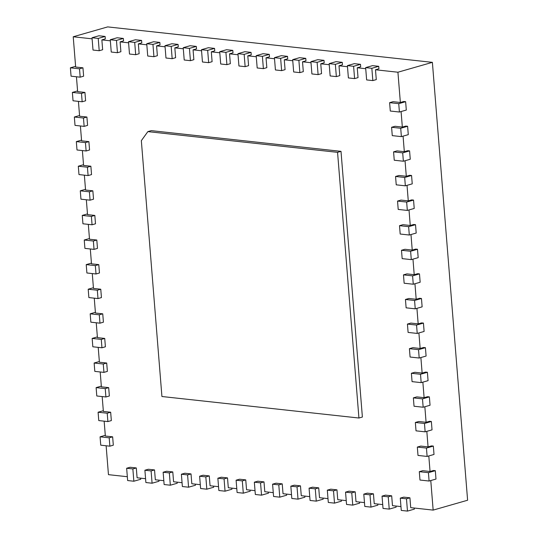<?xml version="1.0" encoding="UTF-8"?>
<svg xmlns="http://www.w3.org/2000/svg" width="538" height="538" viewBox="0 0 538 538"><rect width="100%" height="100%" fill="white"/><g stroke="black" fill="none" stroke-linecap="round" stroke-linejoin="round"><path stroke-width="0.81" d="M147.849 131.622L337.561 152.335L358.933 418.019L161.925 396.513L141.339 140.667L147.849 131.622L151.292 130.64L341.005 151.346L337.561 152.335M358.933 418.019L362.383 417.031L341.005 151.346M92.106 38.83L73.222 36.772L75.656 67.028L82.953 67.822L83.625 76.188L80.182 77.176L71.063 76.181L70.391 67.815L79.51 68.81L82.953 67.822M99.207 50.727L93.007 50.047L92.018 37.747L98.219 38.42L99.207 50.727L102.657 49.738L101.864 39.899L110.344 40.821M117.452 52.717L111.245 52.038L110.256 39.738L116.464 40.417L117.452 52.717L120.895 51.729L120.102 41.89L128.589 42.811M135.69 54.708L129.49 54.029L128.501 41.729L134.702 42.408L135.69 54.708L139.14 53.719L138.347 43.881L146.827 44.809M153.935 56.698L147.728 56.019L146.739 43.719L152.947 44.398L153.935 56.698L157.378 55.71L156.585 45.871L165.072 46.799M172.173 58.689L165.973 58.01L164.984 45.71L171.185 46.389L172.173 58.689L175.623 57.7L174.83 47.862L183.31 48.79M190.418 60.68L184.211 60L183.223 47.7L189.43 48.38L190.418 60.68L193.862 59.691L193.068 49.852L201.555 50.78M208.657 62.67L202.456 61.998L201.468 49.698L207.668 50.37L208.657 62.67L212.106 61.688L211.313 51.843L219.793 52.771M226.901 64.661L220.701 63.988L219.706 51.688L225.913 52.361L226.901 64.661L230.345 63.679L229.551 53.834L238.038 54.762M245.14 66.658L238.939 65.979L237.951 53.679L244.151 54.358L245.14 66.658L248.59 65.67L247.796 55.831L256.276 56.752M263.385 68.649L257.184 67.97L256.189 55.67L262.396 56.349L263.385 68.649L266.828 67.66L266.034 57.822L274.521 58.743M281.623 70.639L275.422 69.96L274.434 57.66L280.634 58.339L281.623 70.639L285.073 69.651L284.279 59.812L292.759 60.74M299.868 72.63L293.667 71.951L292.672 59.651L298.879 60.33L299.868 72.63L303.311 71.641L302.517 61.803L311.004 62.731M318.106 74.621L311.906 73.941L310.917 61.641L317.117 62.321L318.106 74.621L321.556 73.632L320.762 63.793L329.243 64.721M336.351 76.611L330.15 75.939L329.155 63.639L335.362 64.311L336.351 76.611L339.794 75.623L339.001 65.784L347.487 66.712M354.589 78.602L348.389 77.929L347.4 65.629L353.6 66.302L354.589 78.602L358.039 77.62L357.245 67.775L365.726 68.703M372.834 80.592L366.634 79.92L365.638 67.62L371.845 68.292L372.834 80.592L376.277 79.611L375.49 69.772L397.925 72.22L400.359 102.476L393.063 101.682L389.62 102.664L398.739 103.666L405.632 101.689L406.304 110.055L399.411 112.025L390.292 111.03L389.62 102.664M401.086 111.548L402.337 127.076L395.04 126.282L391.597 127.264L400.716 128.266L407.609 126.289L408.281 134.655L401.388 136.625L392.269 135.63L391.597 127.264M403.07 136.148L404.32 151.676L397.024 150.882L393.574 151.864L402.693 152.866L409.586 150.889L410.259 159.255L403.372 161.225L394.246 160.23L393.574 151.864M405.047 160.748L406.298 176.276L399.001 175.482L395.558 176.471L404.677 177.466L411.563 175.489L412.243 183.855L405.349 185.825L396.23 184.83L395.558 176.471M407.024 185.348L408.275 200.876L400.978 200.082L397.535 201.071L406.654 202.066L413.547 200.089L414.22 208.455L407.327 210.425L398.207 209.43L397.535 201.071M409.008 209.948L410.259 225.476L402.962 224.682L399.512 225.671L408.631 226.666L415.524 224.689L416.197 233.055L409.304 235.025L400.185 234.03L399.512 225.671M410.985 234.548L412.236 250.076L404.939 249.282L401.489 250.271L410.615 251.266L417.501 249.289L418.181 257.655L411.288 259.625L402.168 258.63L401.489 250.271M412.962 259.148L414.213 274.676L406.916 273.882L403.473 274.871L412.592 275.866L419.485 273.889L420.158 282.255L413.265 284.225L404.146 283.23L403.473 274.871M414.946 283.748L416.19 299.276L408.893 298.482L405.45 299.471L414.569 300.466L421.462 298.489L422.135 306.855L415.242 308.825L406.123 307.83L405.45 299.471M416.923 308.348L418.174 323.876L410.877 323.082L407.427 324.071L416.553 325.066L423.44 323.089L424.112 331.455L417.226 333.425L408.1 332.43L407.427 324.071M418.9 332.948L420.151 348.476L412.854 347.683L409.411 348.671L418.53 349.666L425.423 347.689L426.096 356.055L419.203 358.032L410.084 357.03L409.411 348.671M420.884 357.548L422.128 373.076L414.832 372.283L411.388 373.271L420.508 374.266L427.401 372.289L428.073 380.655L421.18 382.632L412.061 381.63L411.388 373.271M422.861 382.148L424.112 397.676L416.815 396.883L413.366 397.871L422.491 398.866L429.378 396.889L430.05 405.255L423.164 407.232L414.038 406.237L413.366 397.871M424.838 406.748L426.089 422.283L418.793 421.483L415.349 422.471L424.469 423.467L431.362 421.489L432.034 429.855L425.141 431.832L416.022 430.837L415.349 422.471M426.822 431.348L428.066 446.883L420.77 446.083L417.327 447.071L426.446 448.067L433.339 446.089L434.011 454.455L427.118 456.432L417.999 455.437L417.327 447.071M428.799 455.948L430.05 471.483L422.754 470.683L419.304 471.671L428.43 472.667L435.316 470.689L435.988 479.055L429.102 481.033L419.976 480.037L419.304 471.671M430.777 480.548L433.157 510.105L467.609 500.232L432.384 62.347L107.681 26.9L73.222 36.772M406.479 498.8L407.468 511.1L401.267 510.421L400.279 498.121L406.479 498.8L409.929 497.811L410.716 507.65L433.157 510.105M409.929 497.811L403.722 497.139L400.279 498.121M388.241 496.809L389.23 509.109L383.029 508.43L382.041 496.13L388.241 496.809L391.684 495.821L392.478 505.659L400.958 506.588M391.684 495.821L385.484 495.142L382.041 496.13M369.996 494.819L370.985 507.119L364.784 506.44L363.796 494.14L369.996 494.819L373.446 493.83L374.233 503.669L382.72 504.597M373.446 493.83L367.239 493.151L363.796 494.14M351.758 492.828L352.746 505.128L346.546 504.449L345.551 492.149L351.758 492.828L355.201 491.84L355.995 501.678L364.475 502.606M355.201 491.84L349.001 491.16L345.551 492.149M333.513 490.831L334.501 503.131L328.301 502.458L327.312 490.158L333.513 490.831L336.963 489.849L337.75 499.688L346.237 500.616M336.963 489.849L330.756 489.17L327.312 490.158M315.275 488.84L316.263 501.14L310.063 500.468L309.068 488.168L315.275 488.84L318.718 487.858L319.511 497.697L327.992 498.618M318.718 487.858L312.517 487.179L309.068 488.168M297.03 486.85L298.018 499.15L291.818 498.477L290.829 486.177L297.03 486.85L300.48 485.861L301.267 495.706L309.754 496.628M300.48 485.861L294.273 485.189L290.829 486.177M278.792 484.859L279.78 497.159L273.58 496.48L272.584 484.18L278.792 484.859L282.235 483.87L283.028 493.716L291.509 494.637M282.235 483.87L276.034 483.198L272.584 484.18M260.547 482.868L261.535 495.168L255.335 494.489L254.346 482.189L260.547 482.868L263.997 481.88L264.783 491.719L273.27 492.647M263.997 481.88L257.789 481.201L254.346 482.189M242.308 480.878L243.297 493.178L237.097 492.499L236.101 480.199L242.308 480.878L245.752 479.889L246.545 489.728L255.025 490.656M245.752 479.889L239.551 479.21L236.101 480.199M224.064 478.887L225.052 491.187L218.852 490.508L217.863 478.208L224.064 478.887L227.513 477.899L228.3 487.737L236.787 488.665M227.513 477.899L221.306 477.219L217.863 478.208M205.825 476.897L206.814 489.197L200.613 488.517L199.618 476.217L205.825 476.897L209.269 475.908L210.062 485.747L218.542 486.675M209.269 475.908L203.068 475.229L199.618 476.217M187.58 474.899L188.569 487.199L182.369 486.527L181.38 474.227L187.58 474.899L191.024 473.917L191.817 483.756L200.304 484.684M191.024 473.917L184.823 473.238L181.38 474.227M169.342 472.909L170.331 485.209L164.13 484.536L163.135 472.236L169.342 472.909L172.785 471.927L173.579 481.766L182.059 482.687M172.785 471.927L166.585 471.248L163.135 472.236M151.097 470.918L152.086 483.218L145.885 482.539L144.897 470.239L151.097 470.918L154.541 469.93L155.334 479.775L163.821 480.696M154.541 469.93L148.34 469.257L144.897 470.239M132.859 468.928L133.848 481.228L127.641 480.548L126.652 468.248L132.859 468.928L136.302 467.939L137.096 477.778L145.576 478.706M136.302 467.939L130.102 467.266L126.652 468.248M106.127 445.773L108.454 474.657L127.338 476.715M109.873 446.177L100.747 445.182L100.075 436.822L109.201 437.818L109.873 446.177L113.316 445.195L112.644 436.829L105.347 436.029L104.15 421.173M107.889 421.577L98.77 420.581L98.098 412.222L107.217 413.218L107.889 421.577L111.339 420.595L110.667 412.229L103.37 411.429L102.173 396.573M105.912 396.977L96.793 395.981L96.12 387.622L105.24 388.618L105.912 396.977L109.355 395.995L108.683 387.629L101.386 386.829L100.196 371.973M103.935 372.377L94.809 371.381L94.137 363.015L103.262 364.018L103.935 372.377L107.378 371.395L106.706 363.029L99.409 362.229L98.212 347.373M101.951 347.777L92.832 346.781L92.159 338.415L101.278 339.417L101.951 347.777L105.401 346.788L104.728 338.429L97.432 337.629L96.235 322.773M99.974 323.177L90.855 322.181L90.182 313.815L99.301 314.811L99.974 323.177L103.417 322.188L102.745 313.829L95.448 313.029L94.258 298.166M97.997 298.577L88.871 297.581L88.198 289.215L97.324 290.211L97.997 298.577L101.44 297.588L100.767 289.229L93.471 288.429L92.274 273.566M96.013 273.976L86.894 272.981L86.221 264.615L95.34 265.611L96.013 273.976L99.463 272.988L98.79 264.629L91.494 263.828L90.297 248.966M94.036 249.376L84.917 248.381L84.244 240.015L93.363 241.011L94.036 249.376L97.479 248.388L96.806 240.029L89.51 239.228L88.319 224.366M92.059 224.776L82.939 223.781L82.26 215.415L91.386 216.411L92.059 224.776L95.502 223.788L94.829 215.429L87.533 214.628L86.336 199.766M90.075 200.176L80.956 199.181L80.283 190.815L89.402 191.81L90.075 200.176L93.525 199.188L92.852 190.829L85.555 190.028L84.358 175.166M88.097 175.576L78.978 174.581L78.306 166.215L87.425 167.21L88.097 175.576L91.547 174.588L90.868 166.229L83.572 165.428L82.381 150.566M86.12 150.976L77.001 149.981L76.329 141.615L85.448 142.61L86.12 150.976L89.564 149.988L88.891 141.629L81.594 140.828L80.397 125.966M84.143 126.376L75.017 125.381L74.345 117.015L83.464 118.01L84.143 126.376L87.586 125.388L86.914 117.022L79.617 116.228L78.42 101.366M82.159 101.776L73.04 100.781L72.368 92.415L81.487 93.41L82.159 101.776L85.609 100.788L84.937 92.422L77.633 91.628L76.443 76.766M397.925 72.22L432.384 62.347M375.49 69.772L378.934 68.783L378.732 66.322L371.845 68.292M357.245 67.775L360.689 66.793L360.494 64.331L353.6 66.302M339.001 65.784L342.45 64.795L342.249 62.341L335.362 64.311M320.762 63.793L324.206 62.805L324.01 60.35L317.117 62.321M302.517 61.803L305.967 60.814L305.766 58.353L298.879 60.33M284.279 59.812L287.722 58.824L287.527 56.362L280.634 58.339M266.034 57.822L269.484 56.833L269.282 54.372L262.396 56.349M247.796 55.831L251.239 54.842L251.044 52.381L244.151 54.358M229.551 53.834L233.001 52.852L232.799 50.39L225.913 52.361M211.313 51.843L214.756 50.861L214.561 48.4L207.668 50.37M193.068 49.852L196.518 48.864L196.316 46.409L189.43 48.38M174.83 47.862L178.273 46.873L178.078 44.412L171.185 46.389M156.585 45.871L160.035 44.883L159.833 42.421L152.947 44.398M138.347 43.881L141.79 42.892L141.595 40.431L134.702 42.408M120.102 41.89L123.552 40.901L123.35 38.44L116.464 40.417M101.864 39.899L105.307 38.911L105.112 36.45L98.219 38.42M70.391 67.815L75.602 66.322M92.018 37.747L98.905 35.77L105.112 36.45M79.51 68.81L80.182 77.176M72.368 92.415L77.58 90.922M81.487 93.41L84.937 92.422M110.256 39.738L117.149 37.761L123.35 38.44M74.345 117.015L79.557 115.522M83.464 118.01L86.914 117.022M128.501 41.729L135.394 39.758L141.595 40.431M76.329 141.615L81.541 140.122M85.448 142.61L88.891 141.629M146.739 43.719L153.633 41.749L159.833 42.421M78.306 166.215L83.518 164.722M87.425 167.21L90.868 166.229M164.984 45.71L171.878 43.739L178.078 44.412M80.283 190.815L85.495 189.322M89.402 191.81L92.852 190.829M183.223 47.7L190.116 45.73L196.316 46.409M82.26 215.415L87.479 213.922M91.386 216.411L94.829 215.429M201.468 49.698L208.361 47.721L214.561 48.4M84.244 240.015L89.456 238.522M93.363 241.011L96.806 240.029M219.706 51.688L226.599 49.711L232.799 50.39M86.221 264.615L91.433 263.122M95.34 265.611L98.79 264.629M237.951 53.679L244.844 51.702L251.044 52.381M88.198 289.215L93.417 287.722M97.324 290.211L100.767 289.229M256.189 55.67L263.082 53.692L269.282 54.372M90.182 313.815L95.394 312.322M99.301 314.811L102.745 313.829M274.434 57.66L281.327 55.69L287.527 56.362M92.159 338.415L97.371 336.923M101.278 339.417L104.728 338.429M292.672 59.651L299.565 57.68L305.766 58.353M94.137 363.015L99.355 361.523M103.262 364.018L106.706 363.029M310.917 61.641L317.81 59.671L324.01 60.35M96.12 387.622L101.332 386.123M105.24 388.618L108.683 387.629M329.155 63.639L336.048 61.662L342.249 62.341M98.098 412.222L103.309 410.729M107.217 413.218L110.667 412.229M347.4 65.629L354.293 63.652L360.494 64.331M100.075 436.822L105.293 435.329M109.201 437.818L112.644 436.829M365.638 67.62L372.531 65.643L378.732 66.322M400.359 102.476L403.803 101.487L405.632 101.689M402.337 127.076L405.786 126.087L407.609 126.289M404.32 151.676L407.764 150.687L409.586 150.889M406.298 176.276L409.741 175.287L411.563 175.489M408.275 200.876L411.725 199.887L413.547 200.089M410.259 225.476L413.702 224.494L415.524 224.689M412.236 250.076L415.679 249.094L417.501 249.289M414.213 274.676L417.663 273.694L419.485 273.889M416.19 299.276L419.64 298.294L421.462 298.489M418.174 323.876L421.617 322.894L423.44 323.089M420.151 348.476L423.594 347.494L425.423 347.689M422.128 373.076L425.578 372.094L427.401 372.289M424.112 397.676L427.555 396.694L429.378 396.889M426.089 422.283L429.532 421.294L431.362 421.489M428.066 446.883L431.516 445.894L433.339 446.089M430.05 471.483L433.493 470.494L435.316 470.689M140.647 478.168L140.734 479.257L133.848 481.228M158.892 480.158L158.979 481.248L152.086 483.218M177.136 482.149L177.224 483.238L170.331 485.209M195.375 484.146L195.462 485.229L188.569 487.199M213.62 486.137L213.707 487.22L206.814 489.197M231.858 488.127L231.945 489.21L225.052 491.187M250.103 490.118L250.19 491.201L243.297 493.178M268.341 492.109L268.428 493.191L261.535 495.168M286.586 494.099L286.673 495.189L279.78 497.159M304.824 496.09L304.911 497.179L298.018 499.15M323.069 498.087L323.156 499.17L316.263 501.14M341.307 500.078L341.395 501.16L334.501 503.131M359.552 502.068L359.64 503.151L352.746 505.128M377.79 504.059L377.878 505.142L370.985 507.119M396.035 506.05L396.123 507.132L389.23 509.109M414.273 508.04L414.361 509.123L407.468 511.1M398.739 103.666L399.411 112.025M400.716 128.266L401.388 136.625M402.693 152.866L403.372 161.225M404.677 177.466L405.349 185.825M406.654 202.066L407.327 210.425M408.631 226.666L409.304 235.025M410.615 251.266L411.288 259.625M412.592 275.866L413.265 284.225M414.569 300.466L415.242 308.825M416.553 325.066L417.226 333.425M418.53 349.666L419.203 358.032M420.508 374.266L421.18 382.632M422.491 398.866L423.164 407.232M424.469 423.467L425.141 431.832M426.446 448.067L427.118 456.432M428.43 472.667L429.102 481.033"/></g></svg>
